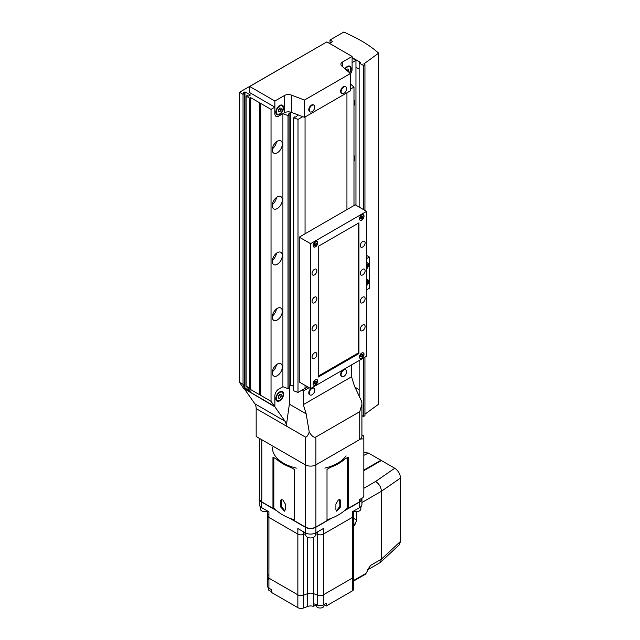 <?xml version="1.0" encoding="UTF-8"?>
<svg xmlns="http://www.w3.org/2000/svg" width="640" height="640" viewBox="0 0 640 640"><rect width="100%" height="100%" fill="white"/><g stroke="black" fill="none" stroke-linecap="round" stroke-linejoin="round"><path stroke-width="0.96" d="M275.856 398.592A5.456 3.152 120 0 0 276.984 401.088A5.456 3.152 120 0 0 281.192 399.624A5.456 3.152 120 0 0 283.576 394.136A5.456 3.152 120 0 0 282.448 391.632A5.456 3.152 120 0 0 278.24 393.096A5.456 3.152 120 0 0 275.856 398.592M244.776 389.064L274.888 406.816L284.984 421.176A13.648 7.88 -60 0 1 286.28 426.008L289.368 404.16L289.368 386.384M326.4 42.176L239.472 92.288L243.04 94.352L244.2 93.68L243.04 93.008L244.968 91.896L250.376 95.016L248.448 96.136L247.288 95.464L246.128 96.136L249.696 98.192L250.664 97.64L271.032 109.392L271.032 401.328L274.456 406.2L274.888 405.944L274.888 395.808A5.456 3.152 -60 0 1 278.752 389.12A5.456 3.152 120 0 0 274.888 395.808L274.888 406.816M288.016 115.616L282.904 113.688L282.904 386.72L278.752 389.12L282.904 386.72L288.016 388.656L289.136 387.664L289.136 114.632L288.016 115.616L288.016 388.656M361.92 434.912L363.056 435.568C363.592 435.664 363.848 436.76 363.824 438.848L363.824 496.352L362.84 497.704L359.336 499.728L359.336 501.952L348.24 508.36L348.24 457.096L327.008 469.36L327.008 520.624L315.904 527.032A7.504 4.336 180 0 1 305.288 527.032L305.288 464.84L256.168 436.48L256.168 408.624L286.28 426.008L305.288 436.984L305.288 464.84A7.504 4.336 0 0 0 315.904 464.84L359.728 439.544A7.504 4.336 0 0 0 361.92 436.48L361.92 404.48L359.728 411.688L315.904 436.984C314.024 437.872 311.808 436.232 309.248 432.072C307.72 435.92 306.4 437.56 305.288 436.984M351.568 364.904L351.568 376.776L354.416 386L361.8 401.736L361.92 404.48M256.168 408.624A13.648 7.88 120 0 0 254.872 403.792L244.776 389.432M301.864 390.208L303.312 391.04L309.104 387.696M309.248 432.072L306.16 413.856L303.312 404.632L303.312 391.04M289.368 404.16L306.16 413.856M351.568 376.776L303.312 404.632M276.336 398.312A4.776 2.76 -60 0 1 278.424 393.504A4.776 2.76 -60 0 1 282.104 392.224A4.776 2.76 -60 0 1 283.096 394.408A4.776 2.76 -60 0 1 281.008 399.216A4.776 2.76 -60 0 1 277.328 400.496A4.776 2.76 -60 0 1 276.336 398.312M279.712 398.288L281.16 396.488L281.16 394.56L279.712 394.432L278.264 396.232L278.264 398.16L279.712 398.288L278.264 397.456M279.04 395.264L281.16 396.488M302.736 116.664L298.008 119.392L298.008 392.432L305.048 388.368L305.048 385.36L305.048 388.368L307.656 386.864M346.936 209.608L346.936 92.816L346.936 209.608M305.048 117L305.048 233.792L305.048 117M275.856 112.176A5.456 3.152 120 0 0 276.984 114.68A5.456 3.152 120 0 0 281.192 113.216A5.456 3.152 120 0 0 283.576 107.72A5.456 3.152 120 0 0 282.448 105.224A5.456 3.152 120 0 0 278.24 106.688A5.456 3.152 120 0 0 275.856 112.176M349.736 72.96A5.456 3.152 120 0 0 351.136 68.72A5.456 3.152 120 0 0 350 66.216A5.456 3.152 120 0 0 344.944 68.736M291.344 112.36A5.456 3.152 0 0 0 284.496 112.768L278.752 116.08A5.456 3.152 -60 0 1 276.024 116.352A5.456 3.152 -60 0 1 274.888 113.848L274.888 101.032L284.496 95.488A5.456 3.152 180 0 1 291.344 95.08L291.344 112.36L304.488 117.328L350.392 90.816L350.392 73.544L304.488 100.048L291.344 95.08M274.888 101.032L249.672 86.472L249.672 92.608L274.888 107.168L274.888 113.848A5.456 3.152 -60 0 0 276.024 116.352A5.456 3.152 -60 0 0 278.752 116.08L282.904 113.688M249.672 86.472L326.88 41.896L352.096 56.456L342.496 62A5.456 3.152 180 0 0 340.896 64.232A5.456 3.152 180 0 0 341.792 65.96L350.392 73.544M352.096 56.456L352.096 69.272A5.456 3.152 -60 0 1 350.392 73.96A5.456 3.152 -60 0 0 352.096 69.272L352.096 62.592L355.96 60.36L355.96 205.232M304.488 100.048L304.488 117.328M345.24 69A4.776 2.76 -60 0 1 349.664 66.808A4.776 2.76 -60 0 1 350.648 69A4.776 2.76 -60 0 1 349.432 72.696M348.256 71.656L348.72 69.144L347.272 69.016L346.44 70.056M346.6 69.848L348.72 71.072M276.336 111.904A4.776 2.76 -60 0 1 278.424 107.096A4.776 2.76 -60 0 1 282.104 105.816A4.776 2.76 -60 0 1 283.096 108A4.776 2.76 -60 0 1 281.008 112.808A4.776 2.76 -60 0 1 277.328 114.088A4.776 2.76 -60 0 1 276.336 111.904M279.712 108.024L278.264 109.824L278.264 111.752L279.712 111.88L281.16 110.08L281.16 108.152L279.712 108.024M279.04 108.856L281.16 110.08M278.264 111.048L279.712 111.88M343.848 370.032A3.888 2.248 120 0 0 341.096 374.8A3.888 2.248 120 0 0 341.904 376.576A3.888 2.248 120 0 0 343.848 376.384A3.888 2.248 120 0 0 343.952 376.32A5.608 5.608 0 0 0 346.6 371.744A3.888 2.248 120 0 0 345.792 369.84A3.888 2.248 120 0 0 343.848 370.032M345.792 369.84L345.312 369.56A3.888 2.248 120 0 0 343.368 369.752A3.888 2.248 120 0 0 340.824 373.184A3.888 2.248 120 0 0 341.424 376.296L341.904 376.576M343.848 86.968A3.888 2.248 120 0 0 341.096 91.728A3.888 2.248 120 0 0 341.904 93.512A3.888 2.248 120 0 0 343.848 93.32A3.888 2.248 120 0 0 343.952 93.256A5.608 5.608 0 0 0 346.6 88.68A3.888 2.248 120 0 0 345.792 86.776A3.888 2.248 120 0 0 343.848 86.968M345.792 86.776L345.312 86.496A3.888 2.248 120 0 0 343.368 86.688A3.888 2.248 120 0 0 340.824 90.112A3.888 2.248 120 0 0 341.424 93.232L341.904 93.512M312 105.352A3.888 2.248 120 0 0 309.248 110.12A3.888 2.248 120 0 0 310.056 111.896A3.888 2.248 120 0 0 312 111.704A3.888 2.248 120 0 0 312.104 111.64A5.608 5.608 0 0 0 314.744 107.064A3.888 2.248 120 0 0 313.944 105.16A3.888 2.248 120 0 0 312 105.352M313.944 105.16L313.464 104.88A3.888 2.248 120 0 0 311.52 105.072A3.888 2.248 120 0 0 308.976 108.504A3.888 2.248 120 0 0 309.568 111.624L310.056 111.896M312 388.424A3.888 2.248 120 0 0 309.248 393.184A3.888 2.248 120 0 0 310.056 394.968A3.888 2.248 120 0 0 312 394.776A3.888 2.248 120 0 0 312.104 394.712A5.608 5.608 0 0 0 314.744 390.128A3.888 2.248 120 0 0 313.944 388.232A3.888 2.248 120 0 0 312 388.424M313.944 388.232L313.464 387.952A3.888 2.248 120 0 0 311.52 388.144A3.888 2.248 120 0 0 308.976 391.568A3.888 2.248 120 0 0 309.568 394.688L310.056 394.968M277.304 375.688A7.096 4.096 120 0 0 281.936 369.432A7.096 4.096 120 0 0 280.848 363.744A7.096 4.096 120 0 0 277.304 364.096A7.096 4.096 120 0 0 272.664 370.352A7.096 4.096 120 0 0 273.752 376.04A7.096 4.096 120 0 0 277.304 375.688M272.352 371.776A7.096 4.096 120 0 0 276.456 364.664M277.304 319.968A7.096 4.096 120 0 0 281.936 313.712A7.096 4.096 120 0 0 280.848 308.024A7.096 4.096 120 0 0 277.304 308.376A7.096 4.096 120 0 0 272.664 314.632A7.096 4.096 120 0 0 273.752 320.32A7.096 4.096 120 0 0 277.304 319.968M272.352 316.056A7.096 4.096 120 0 0 276.456 308.944M277.304 264.248A7.096 4.096 120 0 0 281.936 257.992A7.096 4.096 120 0 0 280.848 252.304A7.096 4.096 120 0 0 277.304 252.656A7.096 4.096 120 0 0 272.664 258.912A7.096 4.096 120 0 0 273.752 264.6A7.096 4.096 120 0 0 277.304 264.248M272.352 260.336A7.096 4.096 120 0 0 276.456 253.224M353.984 161.456A7.096 4.096 120 0 0 353.984 155.456M277.304 208.52A7.096 4.096 120 0 0 281.936 202.272A7.096 4.096 120 0 0 280.848 196.584A7.096 4.096 120 0 0 277.304 196.936A7.096 4.096 120 0 0 272.664 203.184A7.096 4.096 120 0 0 273.752 208.872A7.096 4.096 120 0 0 277.304 208.52M272.352 204.608A7.096 4.096 120 0 0 276.456 197.504M353.984 105.736A7.096 4.096 120 0 0 353.984 99.736M277.304 152.8A7.096 4.096 120 0 0 281.936 146.544A7.096 4.096 120 0 0 280.848 140.856A7.096 4.096 120 0 0 277.304 141.208A7.096 4.096 120 0 0 272.664 147.464A7.096 4.096 120 0 0 273.752 153.152A7.096 4.096 120 0 0 277.304 152.8M272.352 148.888A7.096 4.096 120 0 0 276.456 141.784M271.032 109.392L274.888 107.168M274.456 406.2L243.648 388.416L239.472 382.288L243.04 384.352L244.2 386L243.04 385.328L244.968 388.072L250.376 391.192L246.128 386.136L249.696 388.192L250.664 389.568L271.032 401.328M239.472 92.288L239.472 382.288M243.04 94.352L243.04 384.352M244.2 93.68L244.2 386M244.968 91.896L244.968 388.072M246.128 96.136L246.128 386.136M249.696 98.192L249.696 388.192M250.664 97.64L250.664 389.568M259.544 103.208L259.544 394.368M260.512 103.768L260.512 394.928M260.896 103.544L260.896 395.472M290.72 112.152L288.28 114.304L289.136 114.632M290.744 112.16L290.744 385.168L293.72 386.296M289.136 386.584L290.744 385.168M298.008 119.392L293.72 117.776L294.848 116.784L295.704 117.112L298.168 114.936L290.744 112.128M293.72 117.776L293.72 390.816L298.008 392.432M350.392 84.904L351.176 84.608L353.984 87.08L353.984 205.544M353.984 87.08L350.392 89.152M355.96 60.36L352.096 58.128M355.96 67.272L359.144 69.104M352.096 57.576L360.304 62.312L359.144 62.976L363.488 65.488L364.936 64.648L363.776 63.984L378.648 53.128L373.832 49.152A136.488 78.8 0 0 0 351.136 35.512L343.888 32L330 40.024L332.656 41.552L329.664 43.28L330.384 43.92M333.664 45.816L337.72 48.16M330 43.088L330 40.024M364.936 414.184L378.648 404.176L378.648 53.128M363.488 358.024L363.488 416.536L364.936 415.696L364.936 357.192M364.936 210.416L364.936 64.648M363.488 209.584L363.488 65.488M363.488 416.536L361.92 415.632M359.144 396.08L359.144 360.536M359.144 207.072L359.144 62.976M359.144 389.616L354.984 387.216M271.8 591.304A3.824 2.208 180 0 1 269.392 590.664A3.824 2.208 180 0 1 268.272 589.104L268.272 587.696M323.976 604.504L323.976 605.816A3.824 2.208 180 0 1 321.616 607.856A3.824 2.208 180 0 1 317.448 607.376A3.824 2.208 180 0 1 316.336 605.816L316.336 604.704M268.312 574.872A4.504 2.6 0 0 0 267.584 576.288A4.504 2.6 0 0 0 268.904 578.128L297.856 594.84A4.504 2.6 0 0 0 303.496 595.184L307.624 593.64A5.456 3.152 180 0 1 313.576 593.64L317.696 595.184A4.504 2.6 0 0 0 323.336 594.84L352.296 578.128A4.504 2.6 0 0 0 353.608 576.288A4.504 2.6 0 0 0 352.888 574.872M323.976 604.68L326.232 605.984L326.232 603.2L323.336 604.872A4.504 2.6 180 0 1 317.696 605.216L313.576 603.664A5.456 3.152 0 0 0 313.384 603.6L313.384 606.384A5.456 3.152 180 0 0 307.624 606.456L303.496 608A4.504 2.6 0 0 1 297.856 607.656L271.8 592.616L271.8 589.824L268.904 588.16A4.504 2.6 180 0 1 267.584 586.32L267.584 576.288A4.504 2.6 0 0 0 268.904 578.128L297.856 594.84A4.504 2.6 0 0 0 303.496 595.184L307.624 593.64A5.456 3.152 180 0 1 313.576 593.64L317.696 595.184A4.504 2.6 0 0 0 323.336 594.84L352.296 578.128A4.504 2.6 0 0 0 353.608 576.288L353.608 515.552A4.504 2.6 180 0 1 352.296 517.392L323.336 534.104A4.504 2.6 180 0 1 317.696 534.448L315.376 533.576L317.696 534.448L317.696 531.792M313.384 606.384L316.312 604.696M326.232 605.984L352.296 590.944A4.504 2.6 0 0 0 353.608 589.104L353.608 576.288M303.496 608L303.496 534.448L305.824 533.576L303.496 534.448A4.504 2.6 180 0 1 297.856 534.104L268.904 517.392A4.504 2.6 180 0 1 267.584 515.552A4.504 2.6 180 0 1 268.312 514.136M352.888 514.136A4.504 2.6 180 0 1 353.608 515.552A4.504 2.6 180 0 1 352.296 517.392L352.296 511.816L359.728 507.528A7.504 4.336 0 0 0 361.92 504.464L361.92 498.888A7.504 4.336 0 0 0 361.848 498.28M289.696 518.248L305.288 527.248A7.504 4.336 0 0 0 315.904 527.248L331.496 518.248M344.136 510.96L359.728 501.952A7.504 4.336 0 0 0 361.92 498.888M303.496 531.792L303.496 534.448A4.504 2.6 180 0 1 297.856 534.104L297.856 528.536L305.288 532.824A7.504 4.336 0 0 0 315.904 532.824L323.336 528.536L323.336 534.104A4.504 2.6 180 0 1 317.696 534.448L317.696 605.216M259.664 497.52A7.504 4.336 0 0 0 259.272 498.888A7.504 4.336 0 0 0 261.472 501.952L277.064 510.96M259.272 498.888L259.272 504.464A7.504 4.336 0 0 0 261.472 507.528L268.904 511.816L268.904 517.392A4.504 2.6 180 0 1 267.584 515.552L267.584 511.056M352.296 590.944L352.296 517.392L323.336 534.104L323.336 604.872M297.856 607.656L297.856 534.104L268.904 517.392L268.904 588.16M353.608 580.472L365.992 573.44L370.552 565.424L367.504 569.952M365.992 573.44L365.056 574.016M363.832 470.12L380.92 460.256L368.472 453.072L363.832 455.336M363.832 453.12L364.872 452.616L368.472 453.072M380.92 460.808L380.92 460.256M363.832 492.584L363.832 494.872M367.576 569.912L380.288 562.496L381.44 559.136L381.44 491.24C381.08 487.128 379.136 483.88 375.6 481.48L394.744 468.232L381.4 460.528L363.832 470.672M394.744 468.232C398.248 470.648 400.176 473.92 400.528 478.032L381.44 491.24L361.92 502.512M370.552 565.424L381.44 559.136L400.528 541.36L400.528 478.032M400.528 541.36L399.288 544.824L380.288 562.496M353.608 518.416L356.784 520.088L354.496 525.704L353.608 526.208M356.784 520.088L356.784 511.648M354.496 525.704L353.608 522.208M354.6 580.016A1.368 0.792 60 0 1 354.32 580.64L353.608 581M315.376 533.104L315.376 535.184A4.776 2.76 180 0 1 312.424 537.736A4.776 2.76 180 0 1 307.224 537.136A4.776 2.76 180 0 1 305.824 535.184L305.824 533.104M267.584 511.272A4.776 2.76 180 0 1 261.728 510.872A4.776 2.76 180 0 1 260.328 508.92L260.328 506.672M360.872 506.672L360.872 508.92A4.776 2.76 180 0 1 358.432 511.32A4.776 2.76 180 0 1 353.608 511.272M305.288 527.032L294.192 520.624L294.192 469.36L272.96 457.096L272.96 508.36L273.848 507.848L273.848 457.608M272.96 508.36L261.864 501.952A7.504 4.336 180 0 1 259.664 498.888L259.664 438.496M363.824 496.352A53.232 30.736 0 0 0 363.832 495.88L363.832 438.352L363.824 438.848L360.496 439.024M359.336 501.952A7.504 4.336 0 0 0 361.536 498.888L361.536 498.456M347.352 457.608L347.352 507.848L348.24 508.36M282.8 499.896L285.304 504.024L285.304 509.592L284.552 511.184L280.472 506.808L280.472 501.24L281.136 499.696L282.8 499.896M276.288 459.024A49.136 28.368 0 0 0 290.856 467.432M294.192 519.84A49.136 28.368 180 0 1 273.848 507.848M296.368 468.104A38.216 22.064 180 0 1 275.128 455.84M281.584 499.56L281.272 506.352L284.904 510.888M283.576 463.224A38.216 22.064 180 0 1 272.384 447.624M338.392 499.896L335.896 504.024L335.896 509.592L336.648 511.184L340.72 506.808L340.72 501.24L340.056 499.696L338.392 499.896M330.336 467.432A49.136 28.368 0 0 0 344.904 459.024M347.352 507.848A49.136 28.368 180 0 1 327.008 519.84M339.616 499.56L339.928 506.352L336.296 510.888M346.064 455.84A38.216 22.064 180 0 1 324.832 468.104M315.424 246.856A3.208 1.848 120 0 0 317.52 244.032A3.208 1.848 120 0 0 317.032 241.464A3.208 1.848 120 0 0 315.424 241.624A3.208 1.848 120 0 0 313.328 244.448A3.208 1.848 120 0 0 313.824 247.016A3.208 1.848 120 0 0 315.424 246.856M315.424 385.048A3.208 1.848 120 0 0 317.52 382.224A3.208 1.848 120 0 0 317.032 379.656A3.208 1.848 120 0 0 315.424 379.808A3.208 1.848 120 0 0 313.328 382.64A3.208 1.848 120 0 0 313.824 385.208A3.208 1.848 120 0 0 315.424 385.048M361.752 220.112A3.208 1.848 120 0 0 363.848 217.288A3.208 1.848 120 0 0 363.352 214.72A3.208 1.848 120 0 0 361.752 214.872A3.208 1.848 120 0 0 359.656 217.704A3.208 1.848 120 0 0 360.144 220.272A3.208 1.848 120 0 0 361.752 220.112M361.752 358.304A3.208 1.848 120 0 0 363.848 355.48A3.208 1.848 120 0 0 363.352 352.904A3.208 1.848 120 0 0 361.752 353.064A3.208 1.848 120 0 0 359.656 355.896A3.208 1.848 120 0 0 360.144 358.464A3.208 1.848 120 0 0 361.752 358.304M362.712 330.608A3.416 1.968 120 0 0 364.944 327.6A3.416 1.968 120 0 0 364.424 324.872A3.416 1.968 120 0 0 362.712 325.04A3.416 1.968 120 0 0 360.488 328.048A3.416 1.968 120 0 0 361.008 330.776A3.416 1.968 120 0 0 362.712 330.608M362.712 302.752A3.416 1.968 120 0 0 364.944 299.744A3.416 1.968 120 0 0 364.424 297.008A3.416 1.968 120 0 0 362.712 297.176A3.416 1.968 120 0 0 360.488 300.184A3.416 1.968 120 0 0 361.008 302.92A3.416 1.968 120 0 0 362.712 302.752M362.712 274.888A3.416 1.968 120 0 0 364.944 271.88A3.416 1.968 120 0 0 364.424 269.144A3.416 1.968 120 0 0 362.712 269.312A3.416 1.968 120 0 0 360.488 272.32A3.416 1.968 120 0 0 361.008 275.056A3.416 1.968 120 0 0 362.712 274.888M362.712 247.024A3.416 1.968 120 0 0 364.944 244.024A3.416 1.968 120 0 0 364.424 241.288A3.416 1.968 120 0 0 362.712 241.456A3.416 1.968 120 0 0 360.488 244.464A3.416 1.968 120 0 0 361.008 247.2A3.416 1.968 120 0 0 362.712 247.024M314.456 274.888A3.416 1.968 120 0 0 316.688 271.88A3.416 1.968 120 0 0 316.168 269.144A3.416 1.968 120 0 0 314.456 269.312A3.416 1.968 120 0 0 312.232 272.32A3.416 1.968 120 0 0 312.752 275.056A3.416 1.968 120 0 0 314.456 274.888M314.456 302.752A3.416 1.968 120 0 0 316.688 299.744A3.416 1.968 120 0 0 316.168 297.008A3.416 1.968 120 0 0 314.456 297.176A3.416 1.968 120 0 0 312.232 300.184A3.416 1.968 120 0 0 312.752 302.92A3.416 1.968 120 0 0 314.456 302.752M314.456 330.608A3.416 1.968 120 0 0 316.688 327.6A3.416 1.968 120 0 0 316.168 324.872A3.416 1.968 120 0 0 314.456 325.04A3.416 1.968 120 0 0 312.232 328.048A3.416 1.968 120 0 0 312.752 330.776A3.416 1.968 120 0 0 314.456 330.608M314.456 358.472A3.416 1.968 120 0 0 316.688 355.464A3.416 1.968 120 0 0 316.168 352.728A3.416 1.968 120 0 0 314.456 352.896A3.416 1.968 120 0 0 312.232 355.904A3.416 1.968 120 0 0 312.752 358.64A3.416 1.968 120 0 0 314.456 358.472M366.576 356.24L366.576 211.368L310.6 243.68L310.6 388.56L366.576 356.24M310.6 243.68L299.256 237.136L355.24 204.816L366.576 211.368M299.256 237.136L299.256 382.016L310.6 388.56M358.952 353.568L358.952 222.84L318.224 246.36L318.224 377.08L358.952 353.568L358.128 353.096L358.128 223.32M318.224 376.136L358.128 353.096M359.48 356.936A3.072 1.776 120 0 0 360.12 358.288A3.072 1.776 120 0 0 361.656 358.136A3.072 1.776 120 0 0 363.664 355.432A3.072 1.776 120 0 0 363.192 352.968A3.072 1.776 120 0 0 361.704 353.096M361.096 357.064L362.208 356.424L362.768 354.984L362.208 354.192L361.096 354.84L360.536 356.272L361.096 357.064M360.8 355.608L362.208 356.424M361.8 354.432L362.768 354.984M313.16 383.68A3.072 1.776 120 0 0 313.792 385.032A3.072 1.776 120 0 0 315.328 384.88A3.072 1.776 120 0 0 317.336 382.176A3.072 1.776 120 0 0 316.864 379.712A3.072 1.776 120 0 0 315.376 379.84M314.768 383.808L315.888 383.168L316.44 381.728L315.888 380.936L314.768 381.584L314.216 383.016L314.768 383.808M314.472 382.352L315.888 383.168M315.48 381.176L316.44 381.728M359.48 218.744A3.072 1.776 120 0 0 360.12 220.096A3.072 1.776 120 0 0 361.656 219.944A3.072 1.776 120 0 0 363.664 217.24A3.072 1.776 120 0 0 363.192 214.776A3.072 1.776 120 0 0 361.704 214.904M361.096 218.872L362.208 218.232L362.768 216.792L362.208 216L361.096 216.648L360.536 218.08L361.096 218.872M360.8 217.416L362.208 218.232M361.8 216.24L362.768 216.792M313.16 245.496A3.072 1.776 120 0 0 313.792 246.848A3.072 1.776 120 0 0 315.328 246.696A3.072 1.776 120 0 0 317.336 243.984A3.072 1.776 120 0 0 316.864 241.528A3.072 1.776 120 0 0 315.376 241.648M314.768 245.624L315.888 244.976L316.44 243.544L315.888 242.752L314.768 243.392L314.216 244.832L314.768 245.624M314.472 244.16L315.888 244.976M315.48 242.984L316.44 243.544M366.576 258.672L369.424 257.032L366.576 255.384M369.424 257.032L369.424 288.232L366.576 289.88M366.576 268.896A3.752 2.168 120 0 0 368.504 265.632A3.752 2.168 120 0 0 367.824 263.032A3.752 2.168 120 0 0 366.576 262.936M366.576 285.608A3.752 2.168 120 0 0 368.504 282.344A3.752 2.168 120 0 0 367.824 279.744A3.752 2.168 120 0 0 366.576 279.656M366.576 284.848A3.072 1.776 120 0 0 367.096 280.56A3.072 1.776 120 0 0 366.576 280.416M366.576 268.136A3.072 1.776 120 0 0 367.096 263.84A3.072 1.776 120 0 0 366.576 263.696M315.904 436.984L315.904 527.032M359.728 411.688L359.728 439.544M254.872 403.792L284.984 421.176M284.496 112.768L284.496 95.488M342.496 62L342.496 66.584M268.312 579.488L268.312 577.704M307.624 606.456L307.624 537.344M313.576 603.664L313.576 537.344M359.728 507.528L359.728 501.952M315.904 532.824L315.904 527.248M305.288 532.824L305.288 527.248M261.472 507.528L261.472 501.952M363.832 488.272L375.6 481.48M261.864 501.952L261.864 439.768M280.472 501.24L281.272 500.776M280.472 506.808L281.272 506.352M339.928 506.352L340.72 506.808M339.928 500.776L340.72 501.24M282.104 392.224L280.784 391.464M277.328 400.496L276.008 399.736M349.664 66.808L348.344 66.048M282.104 105.816L280.784 105.048M277.328 114.088L276.008 113.328M353.608 515.552L353.608 511.056M267.584 576.288L267.584 515.552M365.536 574.168L354.32 580.64M367.096 280.56L366.576 280.256M367.096 263.84L366.576 263.544"/></g></svg>

